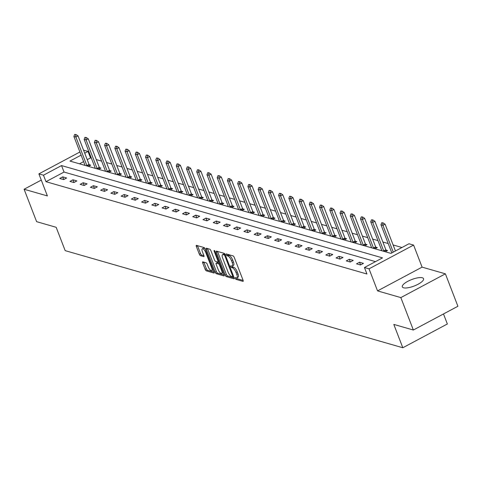 <?xml version="1.0" encoding="UTF-8"?>
<svg xmlns="http://www.w3.org/2000/svg" width="482" height="482" viewBox="0 0 482 482"><rect width="100%" height="100%" fill="white"/><g stroke="black" fill="none" stroke-linecap="round" stroke-linejoin="round"><path stroke-width="0.72" d="M235.294 278.385A1 0.355 -118.1 0 0 236.09 279.403L242.928 281.374A1.434 0.506 -118.1 0 0 243.115 281.361A1.434 0.506 -118.1 0 0 243.085 280.283L234.24 257.364A1.434 0.506 -118.1 0 0 233.101 255.906L226.263 253.936A1 0.355 -118.1 0 0 226.13 253.942A1 0.355 -118.1 0 0 226.154 254.701A1 0.355 -118.1 0 0 226.95 255.719L227.835 255.972A4.585 1.627 -118.1 0 1 231.468 260.642L232.203 262.551A4.585 1.627 -118.1 0 1 232.3 266.004A4.585 1.627 -118.1 0 1 231.715 266.034L230.83 265.781A1 0.355 -118.1 0 0 230.703 265.787A1 0.355 -118.1 0 0 230.721 266.54A1 0.355 -118.1 0 0 231.517 267.564L232.402 267.817A4.585 1.627 -118.1 0 1 236.035 272.487L236.776 274.397A4.585 1.627 -118.1 0 1 236.873 277.849A4.585 1.627 -118.1 0 1 236.288 277.873L235.403 277.62A1 0.355 -118.1 0 0 235.27 277.626A1 0.355 -118.1 0 0 235.294 278.385M236.572 277.921A1 0.355 -118.1 0 0 237.295 278.765L243.139 280.446M227.456 254.279A1 0.355 -118.1 0 0 228.155 255.074L229.04 255.333L227.835 255.972M232.005 266.076A1 0.355 -118.1 0 0 232.722 266.92L233.607 267.173L232.402 267.817M403.548 287.796A11.387 3.464 -21.1 0 0 416.183 285.181A11.387 3.464 -21.1 0 0 423.564 278.686A11.387 3.464 -21.1 0 0 422.334 277.777A11.387 3.464 -21.1 0 0 409.7 280.391A11.387 3.464 -21.1 0 0 402.319 286.886A11.387 3.464 -21.1 0 0 403.548 287.796M202.856 261.865A1.434 0.506 -118.1 0 0 202.669 261.877A1.434 0.506 -118.1 0 0 202.699 262.955L205.181 269.384A1.434 0.506 -118.1 0 0 206.32 270.842L213.918 273.029A1.434 0.506 -118.1 0 0 214.098 273.017A1.434 0.506 -118.1 0 0 214.068 271.938L205.224 249.019A1.434 0.506 -118.1 0 0 204.091 247.561L196.493 245.374A1.434 0.506 -118.1 0 0 196.307 245.386A1.434 0.506 -118.1 0 0 196.337 246.465L199.337 254.231A1.434 0.506 -118.1 0 0 200.47 255.689L203.723 256.623A1.434 0.506 -118.1 0 0 203.904 256.617A1.434 0.506 -118.1 0 0 203.874 255.538L202.392 251.682A3.832 1.362 -118.1 0 1 202.307 248.796A3.832 1.362 -118.1 0 1 205.838 252.676L211.658 267.763A3.832 1.362 -118.1 0 1 211.737 270.649A3.832 1.362 -118.1 0 1 208.212 266.775L207.242 264.257A1.434 0.506 -118.1 0 0 206.109 262.798L202.856 261.865M375.478 261.63L64.04 172.056L45.977 181.69L43.476 175.201L38.879 173.882L79.904 152.005M413.351 330.025L400.837 297.593L445.386 273.83L457.9 306.263L413.351 330.025L393.8 324.398L402.807 347.751L65.178 250.64L56.165 227.293L36.614 221.666L24.1 189.239L47.393 195.933L38.879 173.882M445.386 273.83L422.093 267.13L377.545 290.893L400.837 297.593M377.545 290.893L369.031 268.836L364.44 267.516L382.503 257.888L61.533 165.573L43.476 175.201M45.977 181.69L366.941 274.005L364.44 267.516M225.215 275.144A1.434 0.506 -118.1 0 0 226.347 276.602L233.945 278.789A1.434 0.506 -118.1 0 0 234.132 278.777A1.434 0.506 -118.1 0 0 234.101 277.698L225.257 254.779A1.434 0.506 -118.1 0 0 224.118 253.321L216.52 251.134A1.434 0.506 -118.1 0 0 216.34 251.146A1.434 0.506 -118.1 0 0 216.37 252.225L225.215 275.144L226.413 274.499A1.434 0.506 -118.1 0 0 227.552 275.963L234.156 277.861M223.931 275.909L216.334 273.722A1.434 0.506 -118.1 0 1 215.195 272.264L206.356 249.345A1.434 0.506 -118.1 0 1 206.32 248.266A1.434 0.506 -118.1 0 1 206.507 248.254L209.76 249.188A1.434 0.506 -118.1 0 1 210.893 250.646L214.478 259.943A1.434 0.506 -118.1 0 0 215.617 261.401L217.774 262.021A1.434 0.506 -118.1 0 0 217.954 262.015A1.434 0.506 -118.1 0 0 217.924 260.937L214.189 251.261A1 0.355 -118.1 0 1 214.171 250.501A1 0.355 -118.1 0 1 215.093 251.52L224.088 274.818A1.434 0.506 -118.1 0 1 224.118 275.897A1.434 0.506 -118.1 0 1 223.931 275.909L224.226 275.752M41.271 180.081L24.1 189.239M402.807 347.751L447.356 323.988L443.482 313.951M363.464 263.365L359.524 262.232L356.517 263.841L360.452 264.967L363.464 263.365M353.228 260.419L349.287 259.286L346.281 260.895L350.215 262.027L353.228 260.419M342.991 257.478L339.057 256.346L336.044 257.948L339.979 259.081L342.991 257.478M332.755 254.532L328.82 253.399L325.808 255.008L329.748 256.141L332.755 254.532M322.518 251.592L318.584 250.459L315.571 252.062L319.512 253.195L322.518 251.592M312.288 248.646L308.347 247.513L305.341 249.122L309.275 250.248L312.288 248.646M302.051 245.7L298.111 244.573L295.105 246.175L299.039 247.308L302.051 245.7M291.815 242.759L287.881 241.627L284.868 243.229L288.802 244.362L291.815 242.759M281.578 239.813L277.644 238.68L274.632 240.289L278.572 241.422L281.578 239.813M271.342 236.873L267.408 235.74L264.395 237.343L268.335 238.476L271.342 236.873M261.111 233.927L257.171 232.794L254.165 234.403L258.099 235.535L261.111 233.927M250.875 230.98L246.935 229.854L243.928 231.456L247.862 232.589L250.875 230.98M240.638 228.04L236.704 226.908L233.692 228.51L237.626 229.643L240.638 228.04M230.402 225.094L226.468 223.961L223.455 225.57L227.396 226.703L230.402 225.094M220.166 222.154L216.231 221.021L213.219 222.624L217.159 223.756L220.166 222.154M209.935 219.208L205.995 218.075L202.988 219.684L206.923 220.816L209.935 219.208M199.699 216.261L195.764 215.135L192.752 216.737L196.686 217.87L199.699 216.261M189.462 213.321L185.528 212.188L182.515 213.791L186.456 214.924L189.462 213.321M179.226 210.375L175.291 209.242L172.279 210.851L176.219 211.984L179.226 210.375M168.995 207.435L165.055 206.302L162.048 207.905L165.983 209.037L168.995 207.435M158.759 204.488L154.818 203.356L151.812 204.964L155.746 206.097L158.759 204.488M148.522 201.548L144.588 200.416L141.575 202.018L145.51 203.151L148.522 201.548M138.286 198.602L134.351 197.469L131.339 199.072L135.279 200.205L138.286 198.602M128.049 195.656L124.115 194.523L121.103 196.132L125.043 197.265L128.049 195.656M117.819 192.716L113.879 191.583L110.872 193.186L114.806 194.318L117.819 192.716M107.582 189.769L103.642 188.637L100.636 190.245L104.57 191.378L107.582 189.769M97.346 186.829L93.412 185.697L90.399 187.299L94.333 188.432L97.346 186.829M87.109 183.883L83.175 182.75L80.163 184.353L84.103 185.486L87.109 183.883M76.873 180.937L72.939 179.804L69.926 181.413L73.867 182.545L76.873 180.937M66.643 177.997L62.702 176.864L59.696 178.467L63.63 179.599L66.643 177.997M401.97 247.507L393.113 244.958M388.203 243.549L382.877 242.012M377.966 240.602L372.64 239.072M367.736 237.656L362.404 236.126M357.499 234.716L352.173 233.18M347.263 231.77L341.937 230.239M337.026 228.83L331.7 227.293M326.796 225.883L321.464 224.353M316.56 222.937L311.233 221.407M306.323 219.997L300.997 218.46M296.087 217.051L290.76 215.52M285.85 214.11L280.524 212.574M275.62 211.164L270.288 209.634M265.383 208.218L260.057 206.688M255.147 205.278L249.821 203.747M244.91 202.332L239.584 200.801M234.674 199.391L229.348 197.855M224.443 196.445L219.111 194.915M214.207 193.499L208.881 191.969M203.97 190.559L198.644 189.028M193.734 187.612L188.408 186.082M183.497 184.672L178.171 183.136M173.267 181.726L167.935 180.196M163.03 178.78L157.704 177.249M152.794 175.84L147.468 174.309M142.558 172.893L137.231 171.363M132.321 169.953L126.995 168.417M122.091 167.007L116.758 165.477M111.854 164.067L106.528 162.53M101.618 161.121L96.292 159.59M91.381 158.174L90.526 157.933L87.23 159.687M83.615 161.621L79.494 163.814M385.238 251.755L387.546 250.52L386.004 250.08M386.516 251.068L386.058 250.188A1.458 0.518 61.9 0 1 385.877 249.79L374.863 221.25L372.694 222.407L370.73 221.841L381.744 250.381L381.298 250.622M375.002 248.808L377.31 247.579L375.767 247.133M376.285 248.128L375.827 247.248A1.458 0.518 61.9 0 1 375.641 246.844L364.627 218.304L362.464 219.461L360.494 218.894L371.508 247.435L371.062 247.676M364.766 245.862L367.073 244.633L365.531 244.193M366.049 245.181L365.591 244.302A1.458 0.518 61.9 0 1 365.404 243.904L354.397 215.364L352.228 216.52L350.257 215.954L361.271 244.488L360.831 244.736M354.529 242.922L356.837 241.693L355.3 241.247M355.812 242.235L355.354 241.362A1.458 0.518 61.9 0 1 355.174 240.958L344.16 212.417L341.991 213.574L340.021 213.008L351.035 241.548L350.595 241.789M344.293 239.976L346.6 238.747L345.064 238.307M340.804 238.608L340.358 238.843M334.062 237.036L336.37 235.8L334.827 235.361M335.339 236.349L334.882 235.475A1.458 0.518 61.9 0 1 334.701 235.071L323.687 206.531L321.524 207.688L319.554 207.121L330.568 235.662L330.122 235.903M323.826 234.089L326.133 232.86L324.591 232.414M325.109 233.409L324.651 232.529A1.458 0.518 61.9 0 1 324.464 232.125L313.451 203.585L311.288 204.742L309.317 204.175L320.331 232.716L319.885 232.957M313.589 231.143L315.897 229.914L314.354 229.474M314.873 230.462L314.415 229.583A1.458 0.518 61.9 0 1 314.228 229.185L303.22 200.645L301.051 201.801L299.081 201.235L310.095 229.769L309.655 230.016M303.353 228.203L305.66 226.974L304.124 226.528M304.636 227.516L304.178 226.642A1.458 0.518 61.9 0 1 303.997 226.239L292.984 197.698L290.815 198.855L288.845 198.289L299.858 226.829L299.418 227.07M293.116 225.257L295.424 224.028L293.887 223.588M294.4 224.576L293.942 223.696A1.458 0.518 61.9 0 1 293.761 223.293L282.747 194.758L280.578 195.909L278.614 195.343L289.622 223.883L289.182 224.124M282.886 222.316L285.193 221.081L283.651 220.642M284.169 221.63L283.705 220.756A1.458 0.518 61.9 0 1 283.524 220.352L272.511 191.812L270.348 192.969L268.378 192.402L279.391 220.943L278.945 221.184M272.649 219.37L274.957 218.141L273.415 217.695M269.155 218.003L268.715 218.238M262.413 216.43L264.72 215.195L263.178 214.755M263.696 215.743L263.238 214.864A1.458 0.518 61.9 0 1 263.058 214.466L252.044 185.925L249.875 187.082L247.905 186.516L258.918 215.056L258.479 215.297M252.176 213.484L254.484 212.255L252.948 211.809M253.46 212.797L253.002 211.923A1.458 0.518 61.9 0 1 252.821 211.52L241.807 182.979L239.638 184.136L237.674 183.57L248.682 212.11L248.242 212.351M241.946 210.538L244.247 209.309L242.711 208.869M243.223 209.857L242.765 208.977A1.458 0.518 61.9 0 1 242.585 208.573L231.571 180.039L229.402 181.19L227.438 180.623L238.451 209.164L238.006 209.405M231.709 207.597L234.017 206.368L232.475 205.922M232.993 206.911L232.529 206.037A1.458 0.518 61.9 0 1 232.348 205.633L221.334 177.093L219.171 178.25L217.201 177.683L228.215 206.224L227.769 206.465M221.473 204.651L223.781 203.422L222.238 202.976M222.756 203.97L222.298 203.091A1.458 0.518 61.9 0 1 222.112 202.687L211.104 174.147L208.935 175.303L206.965 174.737L217.978 203.277L217.539 203.518M211.237 201.711L213.544 200.476L212.008 200.036M212.52 201.024L212.062 200.144A1.458 0.518 61.9 0 1 211.881 199.747L200.867 171.206L198.698 172.363L196.728 171.797L207.742 200.337L207.302 200.578M201 198.765L203.308 197.536L201.771 197.09M197.512 197.397L197.066 197.632M190.77 195.819L193.071 194.589L191.535 194.15M192.047 195.138L191.589 194.258A1.458 0.518 61.9 0 1 191.408 193.854L180.395 165.32L178.226 166.471L176.261 165.904L187.275 194.445L186.829 194.686M180.533 192.878L182.841 191.649L181.298 191.203M181.816 192.191L181.359 191.318A1.458 0.518 61.9 0 1 181.172 190.914L170.158 162.374L167.995 163.531L166.025 162.964L177.039 191.505L176.593 191.746M170.297 189.932L172.604 188.703L171.062 188.257M171.58 189.251L171.122 188.372A1.458 0.518 61.9 0 1 170.935 187.968L159.928 159.428L157.759 160.584L155.788 160.018L166.802 188.558L166.362 188.799M160.06 186.992L162.368 185.757L160.831 185.317M161.343 186.305L160.886 185.425A1.458 0.518 61.9 0 1 160.705 185.028L149.691 156.487L147.522 157.644L145.552 157.078L156.566 185.618L156.126 185.859M149.824 184.046L152.131 182.817L150.595 182.371M146.335 182.678L145.889 182.913M139.593 181.099L141.901 179.87L140.358 179.431M140.871 180.419L140.413 179.539A1.458 0.518 61.9 0 1 140.232 179.141L129.218 150.601L127.049 151.752L125.085 151.185L136.099 179.726L135.653 179.967M129.357 178.159L131.664 176.93L130.122 176.484M125.862 176.792L125.416 177.027M119.12 175.213L121.428 173.984L119.885 173.538M120.404 174.532L119.946 173.653A1.458 0.518 61.9 0 1 119.759 173.249L108.751 144.708L106.582 145.865L104.612 145.299L115.626 173.839L115.186 174.08M108.884 172.273L111.191 171.038L109.655 170.598M105.395 170.899L104.949 171.14M98.647 169.327L100.955 168.097L99.419 167.652M99.931 168.64L99.473 167.766A1.458 0.518 61.9 0 1 99.292 167.362L88.278 138.822L86.109 139.979L84.145 139.412L95.153 167.953L94.713 168.194M88.417 166.38L90.724 165.151L89.182 164.711M84.922 165.013L84.477 165.248M83.555 150.155L88.025 151.444L84.73 153.204M90.526 157.933L88.025 151.444M81.109 155.132L69.962 161.078L390.932 253.387L408.989 243.759L413.586 245.079L369.031 268.836M422.093 267.13L413.586 245.079M64.04 172.056L61.533 165.573M359.524 262.232L360.56 264.913M349.287 259.286L350.324 261.967M339.057 256.346L340.087 259.027M328.82 253.399L329.851 256.081M318.584 250.459L319.62 253.14M308.347 247.513L309.384 250.194M298.111 244.573L299.147 247.248M287.881 241.627L288.911 244.308M277.644 238.68L278.68 241.362M267.408 235.74L268.444 238.421M257.171 232.794L258.207 235.475M246.935 229.854L247.971 232.529M236.704 226.908L237.734 229.589M226.468 223.961L227.504 226.642M216.231 221.021L217.268 223.702M205.995 218.075L207.031 220.756M195.764 215.135L196.795 217.81M185.528 212.188L186.558 214.87M175.291 209.242L176.328 211.923M165.055 206.302L166.091 208.983M154.818 203.356L155.855 206.037M144.588 200.416L145.618 203.091M134.351 197.469L135.382 200.15M124.115 194.523L125.151 197.204M113.879 191.583L114.915 194.264M103.642 188.637L104.678 191.318M93.412 185.697L94.442 188.372M83.175 182.75L84.205 185.431M72.939 179.804L73.975 182.485M62.702 176.864L63.738 179.545M236.873 277.849L238.072 277.204A4.585 1.627 -118.1 0 0 237.975 273.752L236.776 274.397M233.607 267.173A4.585 1.627 -118.1 0 1 237.24 271.842L237.975 273.752M232.3 266.004L233.505 265.365A4.585 1.627 -118.1 0 0 233.409 261.907L232.203 262.551M229.04 255.333A4.585 1.627 -118.1 0 1 232.673 259.997L233.409 261.907M217.515 251.423A1.434 0.506 -118.1 0 0 217.569 251.58L226.413 274.499M232.553 276.801A1 0.355 -118.1 0 0 232.679 276.795A1 0.355 -118.1 0 0 232.655 276.041L224.895 255.918A1 0.355 -118.1 0 0 224.1 254.9L223.166 254.629A4.585 1.627 -118.1 0 0 222.582 254.659A4.585 1.627 -118.1 0 0 222.678 258.111L227.986 271.866A4.585 1.627 -118.1 0 0 231.619 276.535L232.553 276.801M222.582 254.659L223.787 254.02A4.585 1.627 -118.1 0 1 224.371 253.99L224.943 254.153M224.142 274.981L217.539 273.077L216.334 273.722M207.501 248.543A1.434 0.506 -118.1 0 0 207.555 248.7L216.4 271.619A1.434 0.506 -118.1 0 0 217.539 273.077M218.201 269.589A3.832 1.362 -118.1 0 0 221.726 273.469A3.832 1.362 -118.1 0 0 221.648 270.583L219.599 265.263A1.434 0.506 -118.1 0 0 218.46 263.805L216.304 263.184A1.434 0.506 -118.1 0 0 216.123 263.196A1.434 0.506 -118.1 0 0 216.153 264.275L218.201 269.589M221.726 273.469L222.931 272.824A3.832 1.362 -118.1 0 0 223.196 272.517M217.213 262.702A1.434 0.506 -118.1 0 1 217.328 262.551A1.434 0.506 -118.1 0 1 217.509 262.545L219.575 263.142M211.737 270.649L212.942 270.01A3.832 1.362 -118.1 0 0 213.207 269.697M205.236 249.037A3.832 1.362 -118.1 0 0 203.512 248.158L202.307 248.796M197.487 245.663A1.434 0.506 -118.1 0 0 197.542 245.82L200.542 253.586A1.434 0.506 -118.1 0 0 201.675 255.044L203.934 255.695M203.85 262.148A1.434 0.506 -118.1 0 0 203.904 262.31L206.386 268.739A1.434 0.506 -118.1 0 0 207.525 270.197L214.129 272.101M395.439 250.983L385.1 224.19L382.931 225.347L380.967 224.781L391.818 252.917M383.051 222.847L381.708 222.756L383.051 222.847L385.1 224.19M393.27 252.14L382.931 225.347L382.69 223.039M380.967 224.781L381.708 222.756M381.744 250.381A1.458 0.518 61.9 0 1 381.865 250.761L381.865 250.785M372.821 219.9L371.471 219.81L372.821 219.9L374.863 221.25M383.907 251.369L383.895 251.345A1.458 0.518 61.9 0 1 383.708 250.947L372.694 222.407L372.459 220.093M370.73 221.841L371.471 219.81M371.508 247.435A1.458 0.518 61.9 0 1 371.628 247.82L371.634 247.838M362.584 216.96L361.241 216.87L362.584 216.96L364.627 218.304M375.827 247.248L373.658 248.405A1.458 0.518 61.9 0 1 373.478 248.001L362.464 219.461L362.223 217.153M360.494 218.894L361.241 216.87M361.271 244.488A1.458 0.518 61.9 0 1 361.392 244.874L361.398 244.898M352.348 214.014L351.004 213.924L352.348 214.014L354.397 215.364M363.434 245.483L363.422 245.458A1.458 0.518 61.9 0 1 363.241 245.055L352.228 216.52L351.987 214.207M350.257 215.954L351.004 213.924M351.035 241.548A1.458 0.518 61.9 0 1 351.155 241.934L351.161 241.952M342.112 211.074L340.768 210.983L342.112 211.074L344.16 212.417M353.198 242.536L353.186 242.518A1.458 0.518 61.9 0 1 353.005 242.115L341.991 213.574L341.75 211.267M340.021 213.008L340.768 210.983M345.576 239.295L345.118 238.415A1.458 0.518 61.9 0 1 344.937 238.012L333.924 209.471L331.755 210.628L329.79 210.062L340.798 238.602A1.458 0.518 61.9 0 1 340.925 238.988L340.925 239.006M331.875 208.128L330.532 208.037L331.875 208.128L333.924 209.471M342.961 239.596L342.949 239.572A1.458 0.518 61.9 0 1 342.768 239.168L331.755 210.628L331.52 208.32M329.79 210.062L330.532 208.037M330.568 235.662A1.458 0.518 61.9 0 1 330.688 236.041L330.694 236.066M321.645 205.181L320.295 205.091L321.645 205.181L323.687 206.531M332.731 236.65L332.719 236.626A1.458 0.518 61.9 0 1 332.532 236.228L321.524 207.688L321.283 205.374M319.554 207.121L320.295 205.091M320.331 232.716A1.458 0.518 61.9 0 1 320.452 233.101L320.458 233.119M311.408 202.241L310.065 202.151L311.408 202.241L313.451 203.585M322.494 233.704L322.482 233.686A1.458 0.518 61.9 0 1 322.301 233.282L311.288 204.742L311.047 202.434M309.317 204.175L310.065 202.151M310.095 229.769A1.458 0.518 61.9 0 1 310.215 230.155L310.221 230.179M301.172 199.295L299.828 199.205L301.172 199.295L303.22 200.645M312.258 230.764L312.246 230.739A1.458 0.518 61.9 0 1 312.065 230.336L301.051 201.801L300.81 199.488M299.081 201.235L299.828 199.205M299.858 226.829A1.458 0.518 61.9 0 1 299.979 227.215L299.985 227.233M290.935 196.355L289.592 196.264L290.935 196.355L292.984 197.698M302.021 227.817L302.009 227.799A1.458 0.518 61.9 0 1 301.828 227.396L290.815 198.855L290.574 196.548M288.845 198.289L289.592 196.264M289.748 224.269L289.748 224.287A1.458 0.518 61.9 0 0 289.622 223.883M280.705 193.409L279.355 193.318L280.705 193.409L282.747 194.758M291.785 224.877L291.773 224.853A1.458 0.518 61.9 0 1 291.592 224.449L280.578 195.909L280.343 193.601M278.614 195.343L279.355 193.318M279.391 220.943A1.458 0.518 61.9 0 1 279.512 221.322L279.518 221.346M270.468 190.462L269.119 190.372L270.468 190.462L272.511 191.812M281.554 221.931L281.542 221.907A1.458 0.518 61.9 0 1 281.355 221.509L270.348 192.969L270.107 190.655M268.378 192.402L269.119 190.372M273.933 218.689L273.475 217.81A1.458 0.518 61.9 0 1 273.288 217.406L262.28 188.866L260.111 190.022L258.141 189.456L269.155 217.997A1.458 0.518 61.9 0 1 269.275 218.382L269.281 218.4M260.232 187.522L258.888 187.432L260.232 187.522L262.28 188.866M273.475 217.81L271.306 218.967A1.458 0.518 61.9 0 1 271.125 218.563L260.111 190.022L259.87 187.715M258.141 189.456L258.888 187.432M258.918 215.056A1.458 0.518 61.9 0 1 259.039 215.436L259.045 215.46M249.995 184.576L248.652 184.486L249.995 184.576L252.044 185.925M261.081 216.044L261.069 216.02A1.458 0.518 61.9 0 1 260.889 215.617L249.875 187.082L249.634 184.769M247.905 186.516L248.652 184.486M248.802 212.496L248.808 212.514A1.458 0.518 61.9 0 0 248.682 212.11M239.759 181.636L238.415 181.545L239.759 181.636L241.807 182.979M250.845 213.098L250.833 213.08A1.458 0.518 61.9 0 1 250.652 212.676L239.638 184.136L239.397 181.828M237.674 183.57L238.415 181.545M238.451 209.164A1.458 0.518 61.9 0 1 238.572 209.55L238.572 209.574M229.528 178.689L228.179 178.599L229.528 178.689L231.571 180.039M240.608 210.158L240.602 210.134A1.458 0.518 61.9 0 1 240.416 209.73L229.402 181.19L229.167 178.882M227.438 180.623L228.179 178.599M228.215 206.224A1.458 0.518 61.9 0 1 228.335 206.609L228.341 206.627M219.292 175.743L217.942 175.653L219.292 175.743L221.334 177.093M232.529 206.037L230.366 207.188A1.458 0.518 61.9 0 1 230.179 206.79L219.171 178.25L218.93 175.936M217.201 177.683L217.942 175.653M218.099 203.663L218.105 203.681A1.458 0.518 61.9 0 0 217.978 203.277M209.055 172.803L207.712 172.713L209.055 172.803L211.104 174.147M220.141 204.272L220.129 204.248A1.458 0.518 61.9 0 1 219.949 203.844L208.935 175.303L208.694 172.996M206.965 174.737L207.712 172.713M207.742 200.337A1.458 0.518 61.9 0 1 207.863 200.717L207.869 200.741M198.819 169.857L197.475 169.766L198.819 169.857L200.867 171.206M209.905 201.325L209.893 201.301A1.458 0.518 61.9 0 1 209.712 200.904L198.698 172.363L198.457 170.05M196.728 171.797L197.475 169.766M202.283 198.078L201.825 197.204A1.458 0.518 61.9 0 1 201.645 196.801L190.631 168.26L188.462 169.417L186.498 168.851L197.506 197.391A1.458 0.518 61.9 0 1 197.626 197.777L197.632 197.795M188.583 166.917L187.239 166.826L188.583 166.917L190.631 168.26M201.825 197.204L199.656 198.361A1.458 0.518 61.9 0 1 199.476 197.957L188.462 169.417L188.221 167.109M186.498 168.851L187.239 166.826M187.275 194.445A1.458 0.518 61.9 0 1 187.396 194.83L187.396 194.855M178.352 163.97L177.002 163.88L178.352 163.97L180.395 165.32M189.438 195.439L189.426 195.415A1.458 0.518 61.9 0 1 189.239 195.011L178.226 166.471L177.991 164.163M176.261 165.904L177.002 163.88M177.159 191.89L177.165 191.908A1.458 0.518 61.9 0 0 177.039 191.505M168.116 161.03L166.772 160.94L168.116 161.03L170.158 162.374M179.202 192.493L179.19 192.469A1.458 0.518 61.9 0 1 179.003 192.071L167.995 163.531L167.754 161.217M166.025 162.964L166.772 160.94M166.802 188.558A1.458 0.518 61.9 0 1 166.923 188.944L166.929 188.962M157.879 158.084L156.536 157.994L157.879 158.084L159.928 159.428M168.965 189.553L168.953 189.528A1.458 0.518 61.9 0 1 168.772 189.125L157.759 160.584L157.518 158.277M155.788 160.018L156.536 157.994M156.566 185.618A1.458 0.518 61.9 0 1 156.686 185.998L156.692 186.022M147.643 155.138L146.299 155.047L147.643 155.138L149.691 156.487M160.886 185.425L158.717 186.582A1.458 0.518 61.9 0 1 158.536 186.185L147.522 157.644L147.281 155.331M145.552 157.078L146.299 155.047M151.107 183.359L150.649 182.485A1.458 0.518 61.9 0 1 150.468 182.082L139.455 153.541L137.286 154.698L135.322 154.132L146.329 182.672A1.458 0.518 61.9 0 1 146.45 183.058L146.456 183.076M137.406 152.198L136.063 152.107L137.406 152.198L139.455 153.541M148.492 183.66L148.48 183.642A1.458 0.518 61.9 0 1 148.299 183.238L137.286 154.698L137.045 152.39M135.322 154.132L136.063 152.107M136.099 179.726A1.458 0.518 61.9 0 1 136.219 180.111L136.219 180.135M127.176 149.251L125.826 149.161L127.176 149.251L129.218 150.601M138.262 180.72L138.25 180.696A1.458 0.518 61.9 0 1 138.063 180.292L127.049 151.752L126.814 149.444M125.085 151.185L125.826 149.161M130.64 177.472L130.182 176.599A1.458 0.518 61.9 0 1 129.995 176.195L118.982 147.655L116.819 148.811L114.849 148.245L125.862 176.786A1.458 0.518 61.9 0 1 125.983 177.171L125.989 177.189M116.939 146.311L115.596 146.221L116.939 146.311L118.982 147.655M128.025 177.774L128.013 177.75A1.458 0.518 61.9 0 1 127.832 177.352L116.819 148.811L116.578 146.504M114.849 148.245L115.596 146.221M115.626 173.839A1.458 0.518 61.9 0 1 115.746 174.225L115.752 174.243M106.703 143.365L105.359 143.275L106.703 143.365L108.751 144.708M117.789 174.833L117.777 174.809A1.458 0.518 61.9 0 1 117.596 174.406L106.582 145.865L106.341 143.558M104.612 145.299L105.359 143.275M110.167 171.586L109.709 170.706A1.458 0.518 61.9 0 1 109.528 170.309L98.515 141.768L96.346 142.925L94.376 142.359L105.389 170.899A1.458 0.518 61.9 0 1 105.51 171.279L105.516 171.303M96.466 140.419L95.123 140.328L96.466 140.419L98.515 141.768M107.552 171.887L107.54 171.863A1.458 0.518 61.9 0 1 107.359 171.465L96.346 142.925L96.105 140.611M94.376 142.359L95.123 140.328M95.153 167.953A1.458 0.518 61.9 0 1 95.279 168.338L95.279 168.357M86.23 137.478L84.886 137.388L86.23 137.478L88.278 138.822M97.316 168.941L97.304 168.923A1.458 0.518 61.9 0 1 97.123 168.519L86.109 139.979L85.874 137.671M84.145 139.412L84.886 137.388M89.694 165.7L89.236 164.82A1.458 0.518 61.9 0 1 89.056 164.422L78.042 135.882L75.879 137.033L73.909 136.472L84.922 165.007A1.458 0.518 61.9 0 1 85.043 165.392L85.049 165.416M75.999 134.532L74.65 134.442L75.999 134.532L78.042 135.882M87.085 166.001L87.073 165.977A1.458 0.518 61.9 0 1 86.887 165.573L75.879 137.033L75.638 134.725M73.909 136.472L74.65 134.442M237.295 278.765L236.09 279.403M228.155 255.074L226.95 255.719M232.722 266.92L231.517 267.564M237.24 271.842L236.035 272.487M232.673 259.997L231.468 260.642M217.569 251.58L216.37 252.225M227.552 275.963L226.347 276.602M233.547 276.27L232.758 276.692M233.324 275.686L232.655 276.041M225.558 255.568L224.895 255.918M225.076 254.382L224.1 254.9M224.371 253.99L223.166 254.629M216.4 271.619L215.195 272.264M207.555 248.7L206.356 249.345M218.593 260.581L217.924 260.937M214.785 250.941L214.189 251.261M222.31 270.227L221.648 270.583M220.262 264.913L219.599 265.263M219.599 263.196L218.46 263.805M217.509 262.545L216.304 263.184M212.321 267.408L211.658 267.763M206.501 252.321L205.838 252.676M201.675 255.044L200.47 255.689M200.542 253.586L199.337 254.231M197.542 245.82L196.337 246.465M207.525 270.197L206.32 270.842M206.386 268.739L205.181 269.384M203.904 262.31L202.699 262.955M385.877 249.79L383.708 250.947M386.058 250.188L383.895 251.345M375.641 246.844L373.478 248.001M365.404 243.904L363.241 245.055M365.591 244.302L363.422 245.458M355.174 240.958L353.005 242.115M355.354 241.362L353.186 242.518M344.937 238.012L342.768 239.168M345.118 238.415L342.949 239.572M334.701 235.071L332.532 236.228M334.882 235.475L332.719 236.626M324.464 232.125L322.301 233.282M324.651 232.529L322.482 233.686M314.228 229.185L312.065 230.336M314.415 229.583L312.246 230.739M303.997 226.239L301.828 227.396M304.178 226.642L302.009 227.799M293.761 223.293L291.592 224.449M293.942 223.696L291.773 224.853M283.524 220.352L281.355 221.509M283.705 220.756L281.542 221.907M273.288 217.406L271.125 218.563M263.058 214.466L260.889 215.617M263.238 214.864L261.069 216.02M252.821 211.52L250.652 212.676M253.002 211.923L250.833 213.08M242.585 208.573L240.416 209.73M242.765 208.977L240.602 210.134M232.348 205.633L230.179 206.79M222.112 202.687L219.949 203.844M222.298 203.091L220.129 204.248M211.881 199.747L209.712 200.904M212.062 200.144L209.893 201.301M201.645 196.801L199.476 197.957M191.408 193.854L189.239 195.011M191.589 194.258L189.426 195.415M181.172 190.914L179.003 192.071M181.359 191.318L179.19 192.469M170.935 187.968L168.772 189.125M171.122 188.372L168.953 189.528M160.705 185.028L158.536 186.185M150.468 182.082L148.299 183.238M150.649 182.485L148.48 183.642M140.232 179.141L138.063 180.292M140.413 179.539L138.25 180.696M129.995 176.195L127.832 177.352M130.182 176.599L128.013 177.75M119.759 173.249L117.596 174.406M119.946 173.653L117.777 174.809M109.528 170.309L107.359 171.465M109.709 170.706L107.54 171.863M99.292 167.362L97.123 168.519M99.473 167.766L97.304 168.923M89.056 164.422L86.887 165.573M89.236 164.82L87.073 165.977M233.565 276.319L232.679 276.795M218.942 261.491L217.954 262.015M217.328 262.551L216.123 263.196"/></g></svg>
